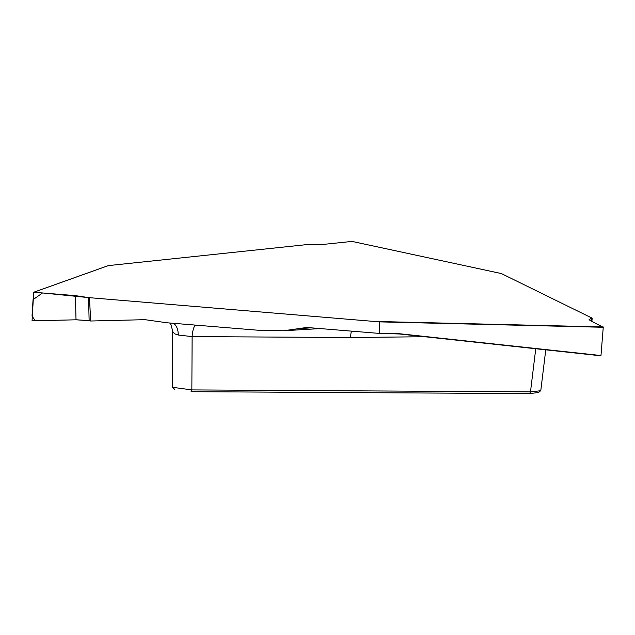 <?xml version="1.0" encoding="UTF-8"?>
<svg xmlns="http://www.w3.org/2000/svg" width="635" height="635" viewBox="0 0 635 635"><rect width="100%" height="100%" fill="white"/><g stroke="black" fill="none" stroke-linecap="round" stroke-linejoin="round"><path stroke-width="0.95" d="M501.372 273.566L592.177 318.167L591.407 318.341L591.114 321.016M108.371 265.605L307.261 244.554L323.366 244.404L352.02 241.411M75.438 295.64L33.687 292.251L32.06 320.842L76.017 319.802L75.438 295.64L88.575 297.601L89.13 320.659L90.662 321.008L144.986 319.675L167.021 322.778L262.223 330.573L283.781 330.74L306.737 327.469L378.698 333.359L399.447 333.724L600.972 355.544L603.25 327.279L379.428 321.874L88.575 297.601M591.407 318.341L589.121 319.524L590.121 320.532L603.25 327.279M89.487 297.847L90.662 321.008M379.428 321.874L379.452 333.121M592.177 318.167L591.899 321.405M172.617 387.318L191.849 389.914L530.487 391.843L540.544 390.763M537.686 392.605L529.709 393.605L191.071 391.684L191.849 389.914L192.127 336.606L178.252 335.026L174.974 333.947L173.085 332.303L172.704 331.216M351.441 331.129A14.907 4.628 -89.7 0 0 350.512 337.51L192.127 336.606A14.907 4.628 -89.7 0 1 195.389 325.104M89.13 320.659L76.017 319.802L35.282 320.77L32.028 316.063L33.052 299.664L42.537 292.949L88.575 297.601L89.13 320.659L76.533 319.786M169.751 323.001L170.942 324.644L172.704 331.105M600.972 355.544L399.447 333.724M600.861 355.798L399.344 333.97L378.698 333.359M351.933 241.395L501.467 273.582L351.981 241.395M33.806 292.235L108.76 265.462M603.179 326.946L378.706 321.524M529.709 393.605L530.487 391.843L535.75 348.75M424.759 336.733L350.512 337.51M301.688 328.438A824.754 116.626 -177 0 1 311.38 327.851M178.252 335.026A14.907 9.144 99.4 0 0 173.442 323.31M399.359 333.986L396.589 333.534M283.869 330.74L320.27 328.581M172.696 331.406L172.418 387.088M172.585 387.279L174.633 389.39M33.687 292.251L108.577 265.501M545.759 349.837L540.75 390.89M540.607 390.771L538.345 392.628M378.77 333.367L396.526 333.796"/></g></svg>

